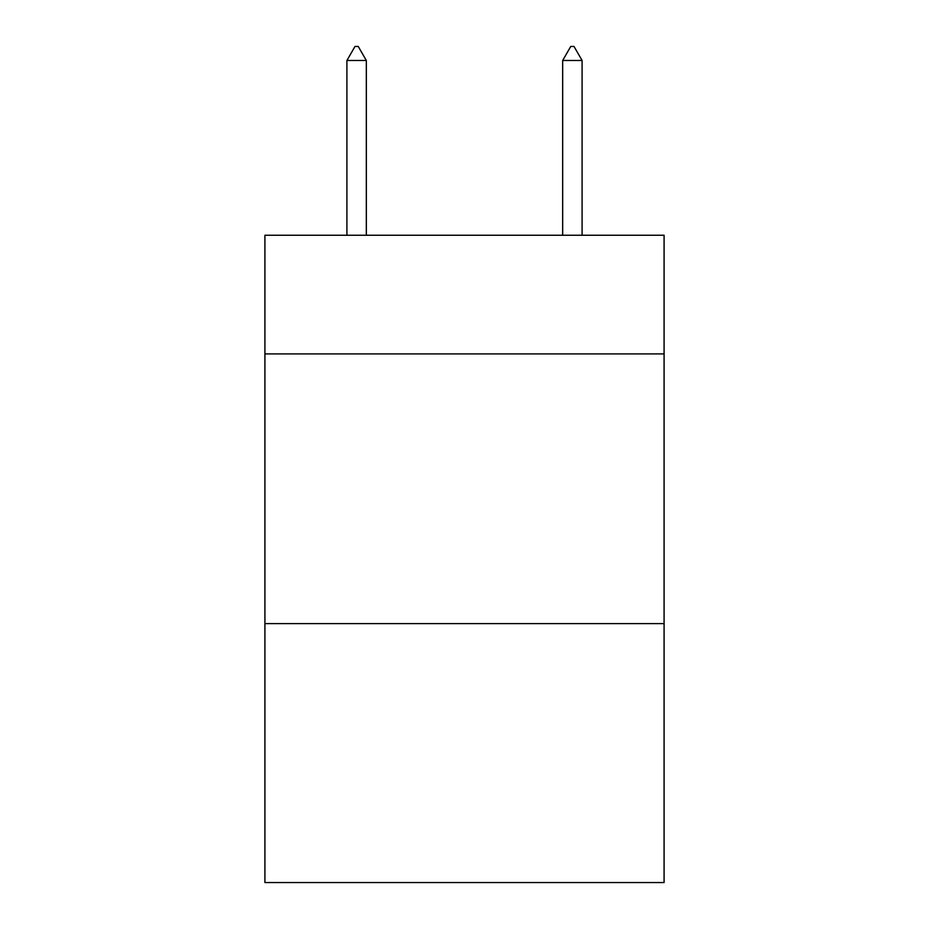 <?xml version="1.0" encoding="UTF-8"?>
<svg xmlns="http://www.w3.org/2000/svg" width="929" height="929" viewBox="0 0 929 929"><rect width="100%" height="100%" fill="white"/><g stroke="black" fill="none" stroke-linecap="round" stroke-linejoin="round"><path stroke-width="1.39" d="M664.084 353.914L664.084 235.246L264.916 235.246L264.916 353.914L664.084 353.914L664.084 882.55L264.916 882.55L264.916 353.914M664.084 623.626L264.916 623.626M366.328 60.478L358.234 46.45L354.994 46.45L346.912 60.478L366.328 60.478L366.328 235.246M346.912 60.478L346.912 235.246M570.766 46.45L574.006 46.45L582.088 60.478L562.672 60.478L570.766 46.45M582.088 235.246L582.088 60.478M562.672 235.246L562.672 60.478"/></g></svg>
